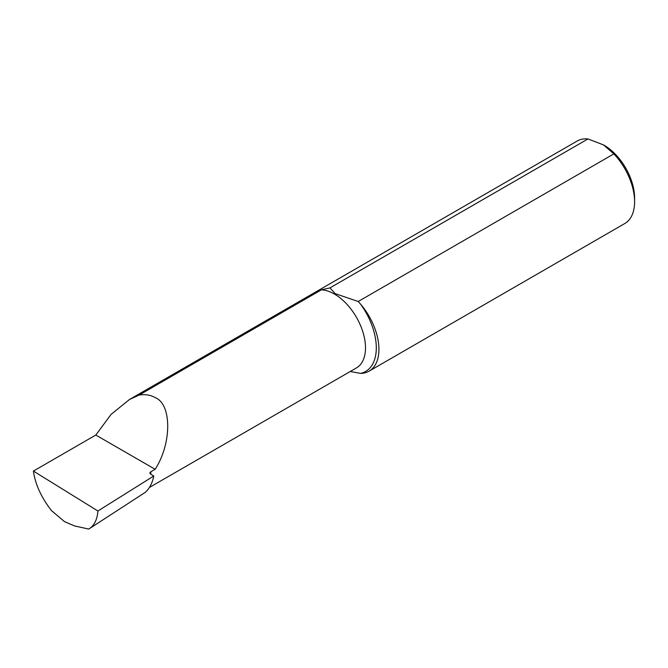 <?xml version="1.0" encoding="UTF-8"?>
<svg xmlns="http://www.w3.org/2000/svg" width="668" height="668" viewBox="0 0 668 668"><rect width="100%" height="100%" fill="white"/><g stroke="black" fill="none" stroke-linecap="round" stroke-linejoin="round"><path stroke-width="1" d="M33.4 471.074C35.22 484.208 41.257 497.401 51.52 510.661L64.52 521.625L74.54 525.933L88.752 529.064L145.165 492.425A61.832 35.705 60 0 0 153.782 475.983L97.912 510.995L33.4 471.074L95.808 435.043L111.088 414.385L129.492 399.489L139.153 395.055C145.223 394.128 150.559 394.98 155.143 397.594C171.893 404.065 171.893 443.494 155.143 469.295L150.826 471.792A3.048 1.762 0 0 0 149.933 473.036A3.048 1.762 0 0 0 150.826 474.28L153.782 475.983M350.274 371.491L360.503 373.404A47.628 27.497 -120 0 0 369.062 371.174A47.628 27.497 -120 0 0 360.503 304.057L358.19 301.502L335.144 293.628L329.959 287.891L321.366 289.854L139.153 395.055M603.513 144.914L604.156 145.29A43.053 24.858 60 0 1 634.6 198.02L634.6 201.753A47.628 27.497 -120 0 0 613.867 153.882L603.513 144.914L587.974 138.936A47.628 27.497 -120 0 0 577.102 141.065L129.492 399.489M369.062 371.174L624.739 223.563A47.628 27.497 -120 0 0 634.6 201.753M155.143 469.295L95.808 435.043M329.959 287.891L587.974 138.936M613.867 153.882L358.19 301.502M88.752 529.064C94.188 525.758 97.244 519.729 97.912 510.995M321.366 289.854A43.904 25.351 60 0 1 334.459 294.07A43.904 25.351 60 0 1 363.141 332.764A43.904 25.351 60 0 1 356.411 367.943L149.39 487.473M150.826 471.792A43.904 25.351 60 0 1 150.751 474.238M360.503 304.057A51.536 29.751 60 0 1 360.503 373.404"/></g></svg>
